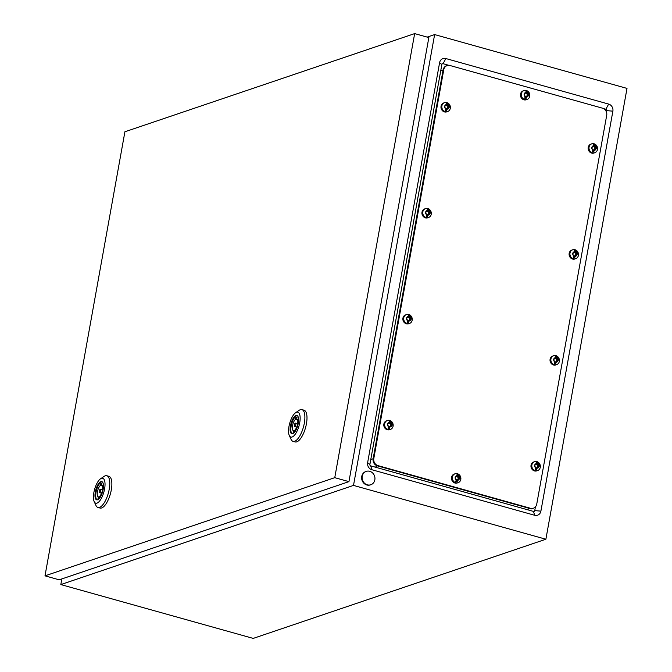 <?xml version="1.0" encoding="UTF-8"?>
<svg xmlns="http://www.w3.org/2000/svg" width="672" height="672" viewBox="0 0 672 672"><rect width="100%" height="100%" fill="white"/><g stroke="black" fill="none" stroke-linecap="round" stroke-linejoin="round"><path stroke-width="1.01" d="M535.424 506.864L534.744 510.611A1.151 1.033 -108.7 0 1 533.518 511.426L370.717 465.881A1.151 1.033 -108.7 0 1 369.886 464.486L441.857 64.52A1.151 1.033 -108.7 0 1 443.083 63.706L448.93 65.344M603.523 108.595L605.884 109.259A1.151 1.033 -108.7 0 1 606.715 110.645L606.455 112.098M61.849 578.92L60.824 584.573L253.201 638.4L545.882 539.238L627.001 88.402L434.624 34.574L427.174 37.103M60.824 584.573L353.506 485.411L545.882 539.238M540.901 511.132L612.872 111.157A5.855 5.267 71.3 0 0 608.647 104.084L445.838 58.54A5.855 5.267 71.3 0 0 439.597 62.681L367.634 462.647A5.855 5.267 71.3 0 0 371.86 469.728L534.66 515.273A5.855 5.267 71.3 0 0 540.901 511.132L534.744 510.611M353.506 485.411L434.624 34.574M362.225 476.305A7.056 6.35 -108.7 0 1 366.265 471.383A7.056 6.35 -108.7 0 1 372.674 473.029A7.056 6.35 -108.7 0 1 374.842 479.833A7.056 6.35 -108.7 0 1 370.801 484.756A7.056 6.35 -108.7 0 1 364.392 483.109A7.056 6.35 -108.7 0 1 362.225 476.305M370.558 484.831A7.056 6.35 -108.7 0 1 370.314 484.915A7.056 6.35 -108.7 0 1 363.905 483.277A7.056 6.35 -108.7 0 1 361.738 476.465A7.056 6.35 -108.7 0 1 365.778 471.551A7.056 6.35 -108.7 0 1 366.03 471.467M295.386 423.125A1.764 0.655 -74.4 0 0 294.395 424.847A1.764 0.655 -74.4 0 0 294.605 426.51A1.764 0.655 -74.4 0 0 294.781 426.502A1.764 0.655 -74.4 0 0 295.772 424.78A1.764 0.655 -74.4 0 0 295.562 423.116A1.764 0.655 -74.4 0 0 295.386 423.125M295.672 412.675L299.191 410.298A16.472 6.14 105.6 0 1 300.342 409.71A16.472 6.14 105.6 0 1 301.938 409.626A16.472 6.14 105.6 0 1 303.92 425.158A16.472 6.14 105.6 0 1 294.664 441.269A16.472 6.14 105.6 0 1 293.068 441.353A16.472 6.14 105.6 0 1 291.06 439.345L289.288 435.498A12.944 4.83 105.6 0 1 289.699 423.31A12.944 4.83 105.6 0 1 295.672 412.675A12.944 4.83 105.6 0 1 296.579 412.213A12.944 4.83 105.6 0 1 299.712 422.789A12.944 4.83 105.6 0 1 292.118 437.01A12.944 4.83 105.6 0 1 289.288 435.498M301.938 409.626L304.046 410.214A16.472 6.14 105.6 0 1 306.029 425.746A16.472 6.14 105.6 0 1 296.764 441.857A16.472 6.14 105.6 0 1 295.168 441.941L293.068 441.353M292.177 433.776A9.467 3.536 105.6 0 1 291.514 424.511A9.467 3.536 105.6 0 1 296.713 415.741A9.467 3.536 105.6 0 1 297.251 415.64M295.982 415.531A9.467 3.536 105.6 0 1 296.898 415.489A9.467 3.536 105.6 0 1 298.04 424.418A9.467 3.536 105.6 0 1 292.715 433.684A9.467 3.536 105.6 0 1 291.799 433.726A9.467 3.536 105.6 0 1 290.657 424.796A9.467 3.536 105.6 0 1 295.982 415.531M295.495 419.328A6.115 2.285 -74.4 0 0 292.555 425.653A6.115 2.285 -74.4 0 0 293.437 430.702A6.115 2.285 -74.4 0 0 293.454 430.71L293.16 432.348L294.378 431.936L294.672 430.298A6.115 2.285 -74.4 0 0 297.62 423.973A6.115 2.285 -74.4 0 0 296.73 418.925L297.016 417.278L295.789 417.698L295.495 419.328L297.578 419.916M294.538 431.012L293.454 430.71M296.881 418.001L295.789 417.698M100.271 489.233A1.764 0.655 -74.4 0 0 99.28 490.963A1.764 0.655 -74.4 0 0 99.49 492.626A1.764 0.655 -74.4 0 0 99.666 492.618A1.764 0.655 -74.4 0 0 100.657 490.888A1.764 0.655 -74.4 0 0 100.439 489.224A1.764 0.655 -74.4 0 0 100.271 489.233M100.556 478.783L104.068 476.414A16.472 6.14 105.6 0 1 105.227 475.818A16.472 6.14 105.6 0 1 106.823 475.742A16.472 6.14 105.6 0 1 108.805 491.266A16.472 6.14 105.6 0 1 99.548 507.377A16.472 6.14 105.6 0 1 97.944 507.461A16.472 6.14 105.6 0 1 95.945 505.462L94.172 501.606A12.944 4.83 105.6 0 1 94.584 489.418A12.944 4.83 105.6 0 1 100.556 478.783A12.944 4.83 105.6 0 1 101.464 478.321A12.944 4.83 105.6 0 1 104.597 488.897A12.944 4.83 105.6 0 1 97.003 503.118A12.944 4.83 105.6 0 1 94.172 501.606M106.823 475.742L108.923 476.33A16.472 6.14 105.6 0 1 110.905 491.854A16.472 6.14 105.6 0 1 101.648 507.965A16.472 6.14 105.6 0 1 100.052 508.049L97.944 507.461M97.062 499.884A9.467 3.536 105.6 0 1 96.39 490.619A9.467 3.536 105.6 0 1 101.598 481.849A9.467 3.536 105.6 0 1 102.136 481.757M100.859 481.648A9.467 3.536 105.6 0 1 101.783 481.597A9.467 3.536 105.6 0 1 102.925 490.526A9.467 3.536 105.6 0 1 97.6 499.792A9.467 3.536 105.6 0 1 96.676 499.842A9.467 3.536 105.6 0 1 95.533 490.913A9.467 3.536 105.6 0 1 100.859 481.648M100.38 485.444A6.115 2.285 -74.4 0 0 97.432 491.761A6.115 2.285 -74.4 0 0 98.314 496.818A6.115 2.285 -74.4 0 0 98.33 496.818L98.036 498.456L99.254 498.044L99.548 496.406A6.115 2.285 -74.4 0 0 102.497 490.081A6.115 2.285 -74.4 0 0 101.615 485.033L101.892 483.395L100.674 483.806L100.38 485.444L102.455 486.024M99.422 497.12L98.33 496.818M101.766 484.109L100.674 483.806M44.999 575.845L59.195 579.818L348.944 481.639L428.845 37.573L414.658 33.6L124.908 131.771L44.999 575.845L334.757 477.674L348.944 481.639M334.757 477.674L414.658 33.6M602.465 108.175A5.88 5.292 -108.7 0 1 606.707 115.282L536.743 504.126A5.88 5.292 -108.7 0 1 533.375 508.225A5.88 5.292 -108.7 0 1 530.468 508.284L378.042 465.637A5.88 5.292 -108.7 0 1 373.8 458.531L443.764 69.686A5.88 5.292 -108.7 0 1 447.132 65.587A5.88 5.292 -108.7 0 1 450.03 65.52L602.465 108.175M531.25 508.939L532.711 508.444A5.88 5.292 -108.7 0 1 529.813 508.511L377.378 465.864A5.88 5.292 -108.7 0 1 373.136 458.758L443.108 69.913A5.88 5.292 -108.7 0 1 446.477 65.814L447.132 65.587M533.375 508.225L532.711 508.444A5.88 5.292 -108.7 0 1 529.813 508.511L377.378 465.864A5.88 5.292 -108.7 0 1 373.136 458.758L443.108 69.913A5.88 5.292 -108.7 0 1 446.477 65.814L445.007 66.31M458.598 474.256L460.816 479.38A4.704 4.234 -108.7 0 1 460.606 480.169A4.704 4.234 -108.7 0 1 458.119 482.689A4.704 4.234 -108.7 0 1 453.844 481.589A4.704 4.234 -108.7 0 1 452.399 477.053A4.704 4.234 -108.7 0 1 455.095 473.768A4.704 4.234 -108.7 0 1 458.598 474.256A4.704 4.234 -108.7 0 1 460.816 479.354M457.078 474.272L456.91 476.28L455.666 476.364L455.263 478.615L456.355 479.346L455.784 481.488L457.094 481.858L457.666 479.716L458.909 479.632L459.312 477.38L458.22 476.65L458.396 474.642L457.078 474.272M458.119 482.689L457.288 482.966A4.704 4.234 -108.7 0 1 453.012 481.874A4.704 4.234 -108.7 0 1 451.567 477.33A4.704 4.234 -108.7 0 1 454.264 474.054L455.095 473.768M456.784 476.372L455.692 476.633M458.102 479.632L458.531 477.649L457.439 476.918L457.817 474.844L457.111 474.642M457.817 474.844L458.396 474.642M457.439 476.918L458.22 476.65M457.523 477.061L458.304 476.792M458.531 477.649L459.312 477.38A2.352 2.117 -108.7 0 1 457.556 480.32M458.035 478.691L458.816 478.422M456.582 481.698L456.893 479.976L457.792 479.623M456.893 479.976L457.666 479.716M384.695 423.78A4.704 4.234 -108.7 0 1 387.391 420.496A4.704 4.234 -108.7 0 1 390.894 420.983A4.704 4.234 -108.7 0 1 393.103 426.132A4.704 4.234 -108.7 0 1 392.902 426.896A4.704 4.234 -108.7 0 1 390.407 429.416A4.704 4.234 -108.7 0 1 386.14 428.316A4.704 4.234 -108.7 0 1 384.695 423.78M389.374 421L389.206 423.007L387.962 423.091L387.559 425.342L388.651 426.073L388.072 428.215L389.39 428.585L389.962 426.443L391.205 426.359L391.608 424.108L390.516 423.377L390.684 421.369L389.374 421M390.407 429.416L389.584 429.694A4.704 4.234 -108.7 0 1 385.308 428.593A4.704 4.234 -108.7 0 1 383.863 424.057A4.704 4.234 -108.7 0 1 386.56 420.781L387.391 420.496M389.08 423.1L387.988 423.36M390.398 426.359L390.827 424.368L389.735 423.646L390.113 421.562L389.399 421.369M390.113 421.562L390.684 421.369M389.735 423.646L390.516 423.377M389.819 423.788L390.6 423.52M390.827 424.368L391.608 424.108A2.352 2.117 -108.7 0 1 389.852 427.048M390.331 425.418L391.104 425.149M388.878 428.425L389.18 426.703L390.088 426.35M389.18 426.703L389.962 426.443M403.754 317.831A4.704 4.234 -108.7 0 1 406.451 314.555A4.704 4.234 -108.7 0 1 409.962 315.034A4.704 4.234 -108.7 0 1 412.171 320.183A4.704 4.234 -108.7 0 1 411.961 320.947A4.704 4.234 -108.7 0 1 409.475 323.467A4.704 4.234 -108.7 0 1 405.199 322.367A4.704 4.234 -108.7 0 1 403.754 317.831M408.433 315.059L408.265 317.066L407.03 317.142L406.619 319.393L407.711 320.124L407.14 322.266L408.45 322.636L409.03 320.494L410.264 320.418L410.668 318.158L409.576 317.428L409.752 315.42L408.433 315.059M409.475 323.467L408.643 323.744A4.704 4.234 -108.7 0 1 404.376 322.652A4.704 4.234 -108.7 0 1 402.931 318.116A4.704 4.234 -108.7 0 1 405.628 314.832L406.451 314.555M408.139 317.15L407.047 317.411M409.466 320.41L409.886 318.427L408.794 317.696L409.172 315.622L408.467 315.42M409.172 315.622L409.752 315.42M408.794 317.696L409.576 317.428M408.878 317.839L409.66 317.579M409.886 318.427L410.668 318.158A2.352 2.117 -108.7 0 1 408.92 321.107M409.391 319.469L410.172 319.208M407.938 322.484L408.248 320.754L409.156 320.41M408.248 320.754L409.03 320.494M422.822 211.89A4.704 4.234 -108.7 0 1 425.519 208.606A4.704 4.234 -108.7 0 1 429.022 209.093A4.704 4.234 -108.7 0 1 431.231 214.242A4.704 4.234 -108.7 0 1 431.029 215.006A4.704 4.234 -108.7 0 1 428.534 217.518A4.704 4.234 -108.7 0 1 424.267 216.426A4.704 4.234 -108.7 0 1 422.822 211.89M427.501 209.11L427.325 211.117L426.09 211.193L425.687 213.452L426.779 214.183L426.199 216.325L427.518 216.695L428.089 214.544L429.324 214.469L429.736 212.218L428.644 211.487L428.812 209.479L427.501 209.11M428.534 217.518L427.703 217.804A4.704 4.234 -108.7 0 1 423.436 216.703A4.704 4.234 -108.7 0 1 421.991 212.167A4.704 4.234 -108.7 0 1 424.687 208.891L425.519 208.606M427.199 211.201L426.115 211.462M428.526 214.46L428.954 212.478L427.862 211.747L428.232 209.672L427.526 209.479M428.232 209.672L428.812 209.479M427.862 211.747L428.644 211.487M427.946 211.898L428.728 211.63M428.954 212.478L429.736 212.218A2.352 2.117 -108.7 0 1 427.98 215.158M428.45 213.52L429.232 213.259M426.997 216.535L427.308 214.813L428.215 214.46M427.308 214.813L428.089 214.544M441.882 105.941A4.704 4.234 -108.7 0 1 444.578 102.656A4.704 4.234 -108.7 0 1 448.081 103.144A4.704 4.234 -108.7 0 1 450.29 108.293A4.704 4.234 -108.7 0 1 450.089 109.057A4.704 4.234 -108.7 0 1 447.602 111.577A4.704 4.234 -108.7 0 1 443.327 110.477A4.704 4.234 -108.7 0 1 441.882 105.941M446.561 103.16L446.393 105.168L445.15 105.252L444.746 107.503L445.838 108.234L445.267 110.376L446.578 110.746L447.157 108.604L448.392 108.52L448.795 106.268L447.703 105.538L447.88 103.53L446.561 103.16M447.602 111.577L446.771 111.854A4.704 4.234 -108.7 0 1 442.495 110.762A4.704 4.234 -108.7 0 1 441.05 106.218A4.704 4.234 -108.7 0 1 443.747 102.942L444.578 102.656M446.267 105.26L445.175 105.521M447.586 108.52L448.014 106.529L446.922 105.806L447.3 103.732L446.594 103.53M447.3 103.732L447.88 103.53M446.922 105.806L447.703 105.538M447.006 105.949L447.787 105.68M448.014 106.529L448.795 106.268A2.352 2.117 -108.7 0 1 447.04 109.208M447.518 107.579L448.3 107.31M446.065 110.586L446.376 108.864L447.275 108.511M446.376 108.864L447.157 108.604M521.354 93.845A4.704 4.234 -108.7 0 1 524.042 90.56A4.704 4.234 -108.7 0 1 527.554 91.048A4.704 4.234 -108.7 0 1 529.763 96.197A4.704 4.234 -108.7 0 1 529.553 96.961A4.704 4.234 -108.7 0 1 527.066 99.481A4.704 4.234 -108.7 0 1 522.799 98.381A4.704 4.234 -108.7 0 1 521.354 93.845M526.025 91.064L525.857 93.072L524.622 93.156L524.219 95.407L525.302 96.138L524.731 98.28L526.042 98.65L526.621 96.508L527.856 96.424L528.259 94.172L527.167 93.442L527.344 91.434L526.025 91.064M527.066 99.481L526.235 99.758A4.704 4.234 -108.7 0 1 521.968 98.658A4.704 4.234 -108.7 0 1 520.523 94.122A4.704 4.234 -108.7 0 1 523.219 90.846L524.042 90.56M525.731 93.156L524.639 93.425M527.058 96.424L527.478 94.433L526.394 93.702L526.764 91.627L526.058 91.434M526.764 91.627L527.344 91.434M526.394 93.702L527.167 93.442M526.478 93.853L527.251 93.584M527.478 94.433L528.259 94.172A2.352 2.117 -108.7 0 1 526.512 97.112M526.982 95.483L527.764 95.214M525.529 98.49L525.84 96.768L526.747 96.415M525.84 96.768L526.621 96.508M589.058 147.118A4.704 4.234 -108.7 0 1 591.746 143.833A4.704 4.234 -108.7 0 1 595.258 144.32A4.704 4.234 -108.7 0 1 597.467 149.47A4.704 4.234 -108.7 0 1 597.257 150.234A4.704 4.234 -108.7 0 1 594.77 152.754A4.704 4.234 -108.7 0 1 590.503 151.654A4.704 4.234 -108.7 0 1 589.058 147.118M593.737 144.337L593.561 146.345L592.326 146.429L591.923 148.68L593.015 149.411L592.435 151.553L593.746 151.922L594.325 149.78L595.56 149.696L595.963 147.445L594.88 146.714L595.048 144.707L593.737 144.337M594.77 152.754L593.939 153.031A4.704 4.234 -108.7 0 1 589.672 151.939A4.704 4.234 -108.7 0 1 588.227 147.395A4.704 4.234 -108.7 0 1 590.923 144.119L591.746 143.833M593.435 146.437L592.343 146.698M594.762 149.696L595.19 147.706L594.098 146.983L594.468 144.908L593.762 144.707M594.468 144.908L595.048 144.707M594.098 146.983L594.88 146.714M594.182 147.126L594.964 146.857M595.19 147.706L595.963 147.445A2.352 2.117 -108.7 0 1 594.216 150.385M594.686 148.756L595.468 148.487M593.233 151.763L593.544 150.041L594.451 149.688M593.544 150.041L594.325 149.78M578.399 255.419A4.704 4.234 -108.7 0 1 578.197 256.183A4.704 4.234 -108.7 0 1 575.711 258.695A4.704 4.234 -108.7 0 1 571.435 257.603A4.704 4.234 -108.7 0 1 569.99 253.067A4.704 4.234 -108.7 0 1 572.687 249.782A4.704 4.234 -108.7 0 1 576.19 250.27A4.704 4.234 -108.7 0 1 578.416 255.368M574.669 250.286L574.501 252.294L573.266 252.37L572.855 254.629L573.947 255.36L573.376 257.502L574.686 257.872L575.266 255.721L576.5 255.646L576.904 253.394L575.812 252.664L575.988 250.656L574.669 250.286M575.711 258.695L574.879 258.98A4.704 4.234 -108.7 0 1 570.612 257.88A4.704 4.234 -108.7 0 1 569.167 253.344A4.704 4.234 -108.7 0 1 571.855 250.068L572.687 249.782M574.375 252.378L573.283 252.638M575.694 255.637L576.122 253.655L575.03 252.924L575.408 250.849L574.703 250.656M575.408 250.849L575.988 250.656M575.03 252.924L575.812 252.664M575.114 253.075L575.896 252.806M576.122 253.655L576.904 253.394A2.352 2.117 -108.7 0 1 575.156 256.334M575.627 254.696L576.408 254.436M574.174 257.712L574.484 255.99L575.392 255.637M574.484 255.99L575.266 255.721M559.339 361.36A4.704 4.234 -108.7 0 1 559.138 362.124A4.704 4.234 -108.7 0 1 556.643 364.644A4.704 4.234 -108.7 0 1 552.376 363.544A4.704 4.234 -108.7 0 1 550.931 359.008A4.704 4.234 -108.7 0 1 553.627 355.732A4.704 4.234 -108.7 0 1 557.13 356.21A4.704 4.234 -108.7 0 1 559.348 361.309L557.13 356.21M555.61 356.236L555.433 358.243L554.198 358.319L553.795 360.57L554.887 361.301L554.308 363.443L555.626 363.812L556.198 361.67L557.432 361.595L557.844 359.335L556.752 358.604L556.92 356.597L555.61 356.236M556.643 364.644L555.82 364.921A4.704 4.234 -108.7 0 1 551.544 363.829A4.704 4.234 -108.7 0 1 550.099 359.293A4.704 4.234 -108.7 0 1 552.796 356.009L553.627 355.732M555.307 358.327L554.224 358.588M556.634 361.586L557.063 359.604L555.971 358.873L556.34 356.798L555.635 356.597M556.34 356.798L556.92 356.597M555.971 358.873L556.752 358.604M556.055 359.016L556.836 358.756M557.063 359.604L557.844 359.335A2.352 2.117 -108.7 0 1 556.088 362.284M556.559 360.646L557.34 360.385M555.106 363.661L555.416 361.931L556.324 361.586M555.416 361.931L556.198 361.67M538.07 462.16L540.288 467.284A4.704 4.234 -108.7 0 1 540.07 468.073A4.704 4.234 -108.7 0 1 537.583 470.593A4.704 4.234 -108.7 0 1 533.308 469.493A4.704 4.234 -108.7 0 1 531.871 464.957A4.704 4.234 -108.7 0 1 534.559 461.672A4.704 4.234 -108.7 0 1 538.07 462.16A4.704 4.234 -108.7 0 1 540.288 467.258M536.542 462.176L536.374 464.184L535.139 464.268L534.736 466.519L535.819 467.25L535.248 469.392L536.558 469.762L537.138 467.62L538.373 467.536L538.776 465.284L537.684 464.554L537.86 462.546L536.542 462.176M537.583 470.593L536.752 470.87A4.704 4.234 -108.7 0 1 532.484 469.77A4.704 4.234 -108.7 0 1 531.04 465.234A4.704 4.234 -108.7 0 1 533.736 461.958L534.559 461.672M536.248 464.276L535.156 464.537M537.575 467.536L537.995 465.545L536.911 464.822L537.281 462.739L536.575 462.546M537.281 462.739L537.86 462.546M536.911 464.822L537.684 464.554M536.995 464.965L537.768 464.696M537.995 465.545L538.776 465.284A2.352 2.117 -108.7 0 1 537.029 468.224M537.499 466.595L538.28 466.326M536.046 469.602L536.357 467.88L537.264 467.527M536.357 467.88L537.138 467.62M533.518 511.426L534.66 515.273M370.717 465.881L371.86 469.728M369.886 464.486L367.634 462.647M441.857 64.52L439.597 62.681M443.083 63.706L445.838 58.54M605.884 109.259L608.647 104.084M606.715 110.645L612.872 111.157M528.343 509.006L530.468 508.284M375.917 466.36L378.042 465.637M371.675 459.253L373.8 458.531M441.638 70.409L443.764 69.686M456.246 479.959A2.352 2.117 -108.7 0 1 457.019 475.675M458.329 476.045A2.352 2.117 -108.7 0 1 459.312 477.38M388.542 426.678A2.352 2.117 -108.7 0 1 389.315 422.402M390.625 422.764A2.352 2.117 -108.7 0 1 391.608 424.108M407.602 320.737A2.352 2.117 -108.7 0 1 408.374 316.453M409.685 316.823A2.352 2.117 -108.7 0 1 410.668 318.158M426.67 214.788A2.352 2.117 -108.7 0 1 427.434 210.504M428.753 210.874A2.352 2.117 -108.7 0 1 429.736 212.218M445.729 108.847A2.352 2.117 -108.7 0 1 446.502 104.563M447.812 104.924A2.352 2.117 -108.7 0 1 448.795 106.268M525.193 96.743A2.352 2.117 -108.7 0 1 525.966 92.467M527.285 92.828A2.352 2.117 -108.7 0 1 528.259 94.172M592.897 150.024A2.352 2.117 -108.7 0 1 593.67 145.74M594.989 146.101A2.352 2.117 -108.7 0 1 595.963 147.445M573.838 255.965A2.352 2.117 -108.7 0 1 574.61 251.681M575.921 252.05A2.352 2.117 -108.7 0 1 576.904 253.394M554.778 361.914A2.352 2.117 -108.7 0 1 555.542 357.63M556.861 358A2.352 2.117 -108.7 0 1 557.844 359.335M535.71 467.855A2.352 2.117 -108.7 0 1 536.483 463.579M537.793 463.94A2.352 2.117 -108.7 0 1 538.776 465.284M366.265 471.383L365.778 471.551M370.801 484.756L370.314 484.915M296.713 427.098L294.605 426.51M297.662 423.704L295.562 423.116M101.598 493.214L99.49 492.626M102.547 489.812L100.439 489.224M460.816 479.38L460.606 480.169M392.902 426.896L393.112 426.107L390.894 420.983M411.961 320.947L412.171 320.158L409.962 315.034M431.029 215.006L431.239 214.217L429.022 209.093M450.089 109.057L450.299 108.268L448.081 103.144M529.553 96.961L529.771 96.172L527.554 91.048M597.257 150.234L597.475 149.444L595.258 144.32M578.197 256.183L578.407 255.394L576.19 250.27M559.348 361.334L559.138 362.124M540.288 467.284L540.07 468.073"/></g></svg>
